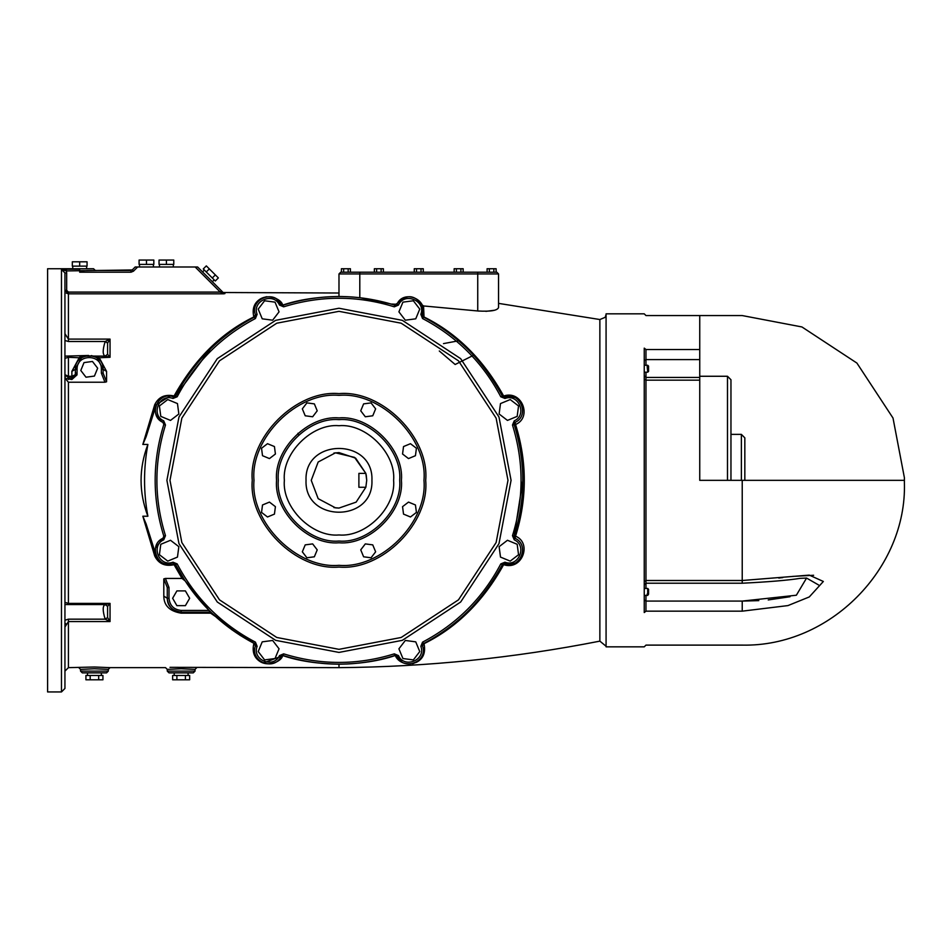 <?xml version="1.0" encoding="UTF-8"?>
<svg xmlns="http://www.w3.org/2000/svg" width="952" height="952" viewBox="0 0 952 952"><rect width="100%" height="100%" fill="white"/><g stroke="black" fill="none" stroke-linecap="round" stroke-linejoin="round"><path stroke-width="1.43" d="M730.957 480.332L730.957 379.741L727.495 376.266L727.495 480.332M699.744 376.266L727.495 376.266M744.833 480.332L744.833 437.849L741.37 434.374L741.37 480.332M730.957 434.374L741.37 434.374M699.744 349.515L699.744 315.564L742.227 315.564L801.929 326.952L856.907 363.069L893.012 418.047L904.4 477.737L904.4 480.332L699.744 480.332L699.744 349.515L645.968 349.515L644.242 348.135C644.242 303.117 644.242 303.117 644.242 348.135L644.242 612.541C644.242 657.546 644.242 657.546 644.242 612.541L645.968 611.16C645.968 655.702 645.968 655.702 645.968 611.16L645.968 601.081L644.242 599.938M904.4 480.332L904.4 482.938L904.4 480.332M647.182 366.687L647.705 371.542M647.182 365.961L648.574 366.579L648.574 370.197M644.242 372.196L647.705 372.196L648.574 371.339L648.574 367.317L647.705 366.687M647.705 365.961L647.705 365.259L644.242 365.259M647.182 594.75L647.182 594.024L647.705 595.405L648.574 594.119L647.705 594.75M647.182 594.024L648.574 593.405L648.574 589.336L647.705 588.467L647.705 594.024M648.574 590.526L648.574 594.119L648.574 590.526M818.506 584.933L806.57 578.066L796.36 595.226L742.227 601.081L758.803 600.629M768.228 599.938L790.053 596.726M778.784 578.066L782.83 577.578M792.588 576.4L813.627 575.27M645.968 611.16L742.227 611.16C742.227 655.702 742.227 655.702 742.227 611.16L787.947 605.591L809.283 596.94L823.349 581.47L809.283 575.115L742.227 580.506L645.968 580.506L645.968 380.169L699.744 380.169M806.57 578.066L800.227 578.34C788.03 580.28 768.704 581.91 742.227 583.219L742.227 480.332M278.281 480.332C275.568 510.367 308.948 543.759 338.983 541.045C369.019 543.759 402.398 510.367 399.685 480.332C402.398 450.308 369.019 416.916 338.983 419.63C308.948 416.916 275.568 450.308 278.281 480.332M275.021 658.534L279.055 648.812L272.653 640.47L262.228 641.85L258.206 651.561L264.596 659.903L275.021 658.534M419.761 651.561L415.738 641.85L405.314 640.47L398.912 648.812L402.934 658.534L413.358 659.903L419.761 651.561M517.174 544.294L507.464 540.272L499.122 546.662L500.49 557.087L510.212 561.121L518.554 554.718L517.174 544.294M510.212 399.554L500.49 403.577L499.122 414.001L507.464 420.403L517.174 416.381L518.554 405.957L510.212 399.554M402.934 302.141L398.912 311.851L405.314 320.193L415.738 318.825L419.761 309.114L413.358 300.772L402.934 302.141M258.206 309.114L262.228 318.825L272.653 320.193L279.055 311.851L275.021 302.141L264.596 300.772L258.206 309.114M160.781 416.381L170.503 420.403L178.845 414.001L177.465 403.577L167.754 399.554L159.412 405.957L160.781 416.381M167.754 561.121L177.465 557.087L178.845 546.662L170.503 540.272L160.781 544.294L159.412 554.718L167.754 561.121M262.514 455.699L269.452 458.578L275.414 454.009L274.438 446.559L267.5 443.692L261.538 448.261L262.514 455.699M302.331 408.848L305.211 415.786L312.649 416.774L317.218 410.812L314.35 403.874L306.901 402.898L302.331 408.848M363.616 403.874L360.737 410.812L365.306 416.774L372.756 415.786L375.635 408.848L371.054 402.898L363.616 403.874M410.467 443.692L403.529 446.559L402.553 454.009L408.503 458.578L415.441 455.699L416.429 448.261L410.467 443.692M415.441 504.965L408.503 502.097L402.553 506.666L403.529 514.116L410.467 516.984L416.429 512.414L415.441 504.965M375.635 551.827L372.756 544.877L365.306 543.901L360.737 549.863L363.616 556.801L371.054 557.777L375.635 551.827M314.35 556.801L317.218 549.863L312.649 543.901L305.211 544.877L302.331 551.827L306.901 557.777L314.35 556.801M267.5 516.984L274.438 514.116L275.414 506.666L269.452 502.097L262.514 504.965L261.538 512.414L267.5 516.984M365.842 487.269L366.722 480.332L365.842 473.394L358.892 473.394L358.892 487.269L365.842 487.269L356.131 502.132L338.983 508.07L335.485 507.856L318.17 498.669L311.245 480.332L318.17 462.006L335.485 452.819L354.549 457.377L365.842 473.394L355.643 458.162L338.983 452.605L333.938 453.057M338.983 508.07L333.938 507.606M365.973 473.941L366.282 475.417M366.282 475.441L366.722 480.332M306.032 480.332C304.224 437.837 373.743 437.837 371.935 480.332C373.743 522.827 304.224 522.827 306.032 480.332M252.256 480.332C248.389 523.243 296.072 570.938 338.983 567.059C381.883 570.938 429.578 523.243 425.699 480.332C429.578 437.432 381.883 389.737 338.983 393.616C296.072 389.737 248.389 437.432 252.256 480.332M284.35 480.332C281.899 507.368 311.947 537.416 338.983 534.965C366.008 537.416 396.056 507.368 393.616 480.332C396.056 453.307 366.008 423.259 338.983 425.699C311.947 423.259 281.899 453.307 284.35 480.332M420.843 314.338L422.545 318.527C456.71 336.52 482.795 362.605 500.788 396.77L504.976 398.471C518.59 393.152 527.634 414.977 514.247 420.843L512.485 425.008C523.921 461.898 523.921 498.777 512.485 535.667L514.247 539.82C527.634 545.686 518.59 567.523 504.976 562.204L500.788 563.905C482.795 598.07 456.71 624.155 422.545 642.148L420.843 646.325C426.163 659.95 404.338 668.994 398.471 655.595L394.307 653.846C357.428 665.281 320.538 665.281 283.648 653.846L279.495 655.595C273.629 668.994 251.792 659.95 257.111 646.325L255.422 642.148C221.245 624.155 195.16 598.07 177.167 563.905L172.99 562.204C159.365 567.523 150.321 545.686 163.72 539.82L165.481 535.667C154.034 498.777 154.034 461.898 165.481 425.008L163.72 420.843C150.321 414.977 159.365 393.152 172.99 398.471L177.167 396.77C195.16 362.605 221.245 336.52 255.422 318.527L257.111 314.338C251.792 300.725 273.629 291.681 279.495 305.068L283.648 306.83C320.538 295.394 357.428 295.394 394.307 306.83L398.471 305.068C404.338 291.681 426.163 300.725 420.843 314.338L422.498 314.898L424.021 316.98L423.342 316.98L422.498 314.898C428.578 299.333 403.624 288.991 396.913 304.295L394.842 305.175C357.595 293.632 320.36 293.632 283.125 305.175L281.042 304.295C274.343 288.991 249.388 299.333 255.469 314.898L254.624 316.98C220.126 335.152 193.791 361.486 175.632 395.972L173.538 396.829C157.972 390.748 147.643 415.691 162.947 422.402L163.827 424.485C152.272 461.72 152.272 498.955 163.827 536.19L162.947 538.273C147.643 544.972 157.972 569.927 173.538 563.846L175.632 564.691C193.791 599.189 220.126 625.523 254.624 643.683L255.469 645.777C249.388 661.342 274.343 671.684 281.042 656.368L283.125 655.5C320.36 667.043 357.595 667.043 394.842 655.5L396.913 656.368C403.624 671.684 428.578 661.342 422.498 645.777L423.342 643.683C457.841 625.523 484.163 599.189 502.335 564.691L504.429 563.846C519.994 569.927 530.323 544.972 515.02 538.273L514.139 536.19C525.683 498.955 525.683 461.72 514.139 424.485L515.02 422.402C530.323 415.691 519.994 390.748 504.429 396.829L502.335 395.972C484.163 361.486 457.841 335.152 423.342 316.98C455.865 333.129 482.2 359.463 502.335 395.972L503.656 396.008C483.354 359.487 456.805 333.14 424.021 316.98L423.557 305.949L422.01 304.818L422.402 315.35M184.997 580.779L175.632 564.691L174.085 564.715L182.022 578.447L184.997 580.779L209.059 610.422L181.154 610.422L181.154 612.148L209.416 612.148L211.82 613.112L209.416 610.779L209.416 612.148L211.82 613.112L209.416 612.148M210.618 613.112L211.82 613.112M181.154 610.422C173.823 609.649 169.777 605.603 169.004 598.272L169.004 587.515L167.278 587.515L167.278 598.272L163.803 596.13C163.887 605.579 169.67 611.255 181.154 613.159L210.642 613.159L254.624 643.683L239.987 635.258M232.038 629.879L211.868 613.159M155.509 548.031L162.947 538.273L163.72 539.82M173.538 563.846C165.481 565.595 159.734 562.977 156.306 556.004L154.712 555.968C158.567 563.739 165.029 566.654 174.085 564.715L172.99 562.204M163.72 420.843L162.947 422.402C156.176 418.202 153.962 412.287 156.306 404.671L170.099 396.139M172.217 396.448L173.538 396.829L174.085 395.961C165.017 394.021 158.567 396.936 154.712 404.707L142.836 444.453L146.144 436.67L156.306 404.671L154.712 404.707M338.983 296.453C317.04 296.881 298.238 299.785 282.601 305.152C282.256 300.118 269.797 293.383 260.336 298.94C254.148 302.819 251.982 308.829 253.827 316.957C221.28 332.819 194.696 359.154 174.085 395.961L175.632 395.972L210.559 348.777M255.422 318.527L253.827 316.957L255.457 314.85M263.287 297.678L266.274 296.81M276.794 299.261L281.316 304.688M390.427 303.831L359.797 297.667L359.797 272.201L340.721 272.201L338.983 273.938L338.983 296.488L342.53 296.524M279.495 305.068L281.042 304.295L283.815 304.961M422.01 304.818C414.417 294.561 406.242 294.049 397.46 303.307L395.782 304.235L391.57 304.033M149.678 537.428L156.306 556.004L146.144 524.005L142.836 516.222L147.881 516.222C143.431 492.291 143.431 468.372 147.881 444.453L142.836 444.453M443.489 343.613L458.662 340.78M473.68 355.203L455.151 364.497L439.3 350.99M479.201 311.114L477.737 310.971C490.458 311.72 497.396 310.578 498.55 307.544L498.55 273.938L496.813 272.201L359.797 272.201M494.35 310.269L485.901 311.352M477.737 272.201L477.737 310.971L423.557 305.949M255.457 645.825L253.827 643.719C251.982 651.846 254.148 657.844 260.336 661.735C269.797 667.293 282.256 660.557 282.601 655.523C298.238 660.89 317.028 663.782 338.983 664.21L338.983 664.21C360.57 663.83 379.336 660.926 395.282 655.511C397.377 660.95 405.338 666.709 416.702 662.187C423.342 658.653 425.794 652.489 424.021 643.695C456.805 627.523 483.354 601.188 503.656 564.667C522.089 570.962 532.394 543.164 515.556 536.166C527.182 498.943 527.182 461.72 515.556 424.509C532.394 417.512 522.089 389.713 503.656 396.008L504.429 396.829L514.735 397.424M172.633 675.456L189.662 675.456L189.662 679.799L172.633 679.799L172.633 675.456M176.893 675.456L176.893 679.799M185.402 675.456L185.402 679.799M85.918 675.456L102.935 675.456L102.935 679.799L85.918 679.799L85.918 675.456M90.178 675.456L90.178 679.799M98.687 675.456L98.687 679.799M185.402 590.906L176.893 590.906L172.633 598.272L176.893 605.65L185.402 605.65L189.662 598.272L185.402 590.906M92.463 361.462L84.026 362.593L80.789 370.471L85.989 377.206L94.426 376.076L97.663 368.198L92.463 361.462M215.295 280.995L203.264 268.952L206.322 265.894L218.365 277.925L215.295 280.995M212.284 277.984L215.354 274.914M206.263 271.963L209.333 268.904M166.41 264.406L159.032 264.406L159.032 260.063L173.776 260.063L173.776 264.406L166.41 264.406L166.41 260.063M146.465 264.406L139.087 264.406L139.087 260.063L153.831 260.063L153.831 264.406L146.465 264.406L146.465 260.063M79.682 266.132L72.316 266.132L72.316 261.8L87.06 261.8L87.06 266.132L79.682 266.132L79.682 261.8M79.682 268.857C103.173 268.75 56.192 268.75 79.682 268.857M338.983 273.938L498.55 273.938L498.55 303.379L599.867 319.527L605.21 317.313L606.079 314.422M348.17 272.201L348.17 268.738L350.419 268.738L350.419 272.201M343.66 272.201L343.66 268.738L348.17 268.738M341.411 272.201L341.411 268.738L343.66 268.738M423.271 272.201L423.271 268.738L421.022 268.738L421.022 272.201M416.512 272.201L416.512 268.738L421.022 268.738M414.263 272.201L414.263 268.738L416.512 268.738M496.111 272.201L496.111 268.738L493.862 268.738L493.862 272.201M489.352 272.201L489.352 268.738L493.862 268.738M487.103 272.201L487.103 268.738L489.352 268.738M463.16 272.201L463.16 268.738L460.911 268.738L460.911 272.201M456.401 272.201L456.401 268.738L460.911 268.738M454.152 272.201L454.152 268.738L456.401 268.738M381.121 272.201L381.121 268.738L383.382 268.738L383.382 272.201M376.623 272.201L376.623 268.738L381.121 268.738M374.362 272.201L374.362 268.738L376.623 268.738M167.278 598.272C168.159 606.638 172.788 611.267 181.154 612.148C171.967 610.601 167.338 605.984 167.278 598.272L169.004 598.272M169.004 587.515L165.422 578.447L163.803 578.875L167.278 587.515M165.422 578.447L182.022 578.447M142.836 516.222L154.712 555.968M147.881 516.222C138.802 492.291 138.802 468.372 147.881 444.453M223.708 293.811L224.934 293.585L223.708 293.085L223.708 293.811L221.483 290.86L220.257 292.085L223.708 293.811L68.413 293.811L66.354 293.133M77.088 369.328C76.422 353.68 102.031 353.68 101.364 369.328L101.364 373.148L103.102 373.148L103.102 369.328L106.564 371.351L99.008 357.286L93.939 356.107L84.514 356.107L79.444 357.286L71.876 371.351L71.876 376.29L75.291 374.731L76.993 374.909L77.088 369.328L75.351 369.328L75.351 373.148L77.088 373.148M101.364 373.148L104.946 382.216L106.564 381.8L103.102 373.148M104.946 382.228L68.413 382.228L65.26 378.42L71.876 379.503L76.993 374.909M82.288 672.862L80.551 671.124L80.551 669.387L94.426 668.744L108.302 669.387L110.039 667.649L94.426 667.007L68.413 667.649L64.938 671.124M281.316 655.987L283.125 655.5C298.619 660.855 317.242 663.758 338.983 664.187L338.983 667.649L170.003 667.34M107.6 343.101L110.039 339.102L110.039 357.286L107.6 354.311L107.6 343.101L105.172 341.506C102.542 349.967 102.542 354.834 105.172 356.107L110.039 357.286L97.044 357.869L103.102 369.328C103.863 351.443 74.589 351.443 75.351 369.328L71.876 371.351M75.351 373.148L75.291 374.731L71.876 377.789L71.876 376.29L68.413 376.29L65.01 374.731L65.26 378.42M71.876 379.503L71.876 377.789L68.413 377.789L65.01 374.731M92.951 355.965L93.629 356.179M94.284 356.417L95.7 357.06M64.962 358.357L64.938 356.131L88.619 355.465M91.285 355.608L92.023 355.739M75.351 369.328L81.408 357.869L83.002 356.929M83.752 356.583L84.669 356.226M68.413 379.503L68.413 357.286L81.408 357.869M93.355 356.084L105.172 356.107L107.6 354.311M64.938 340.471L68.413 341.506L105.172 341.506L110.039 339.102L68.413 339.102L64.938 333.664L64.938 290.336L68.413 293.811L68.413 341.506M105.125 356.096L104.47 355.929M223.708 293.085L197.623 267L195.172 267L220.257 292.085L68.413 292.085L66.676 290.336L66.676 272.926L64.938 272.926L64.938 688.463L64.938 272.926L61.475 269.44L66.283 270.927L132.233 269.963L133.458 271.189L137.635 267L135.184 267L132.233 269.963M47.6 691.937L61.475 691.937L64.938 688.463L64.938 627.011L68.413 621.573L110.039 621.573L107.6 617.562L105.172 619.169L110.039 621.573L110.039 603.389L105.172 604.568C102.542 605.829 102.542 610.696 105.172 619.169L68.413 619.169L64.95 620.204M107.6 617.562L107.6 606.365L105.172 604.568L64.938 604.544L64.95 602.33M64.938 602.342L68.413 603.389L64.938 602.342M67.354 603.247L68.401 603.389L68.413 382.228M65.819 623.738L65.462 624.5M107.6 606.365L110.039 603.389L68.413 603.389L68.413 604.568M64.938 358.321L68.413 357.286L68.413 356.107M66.676 272.926L66.283 269.202L79.682 269.202C97.592 268.702 97.592 268.702 79.682 269.202L79.682 270.927L83.966 270.892L79.682 272.201L130.995 272.201L133.458 271.189M95.295 270.475L86.751 270.475L95.295 270.475L93.558 268.738L86.62 268.738L86.62 266.132M66.283 269.202L61.475 269.44L61.475 691.937L61.475 269.44M195.172 267L137.635 267M47.6 269.44L47.6 691.937L47.6 268.738L72.745 268.738L72.745 266.132M130.995 272.201L130.995 270.475L86.751 270.475M66.676 290.336L64.938 290.336M94.426 672.862C53.336 672.862 135.529 672.862 94.426 672.862M169.004 672.862L167.278 671.124L167.278 669.387L181.154 668.744L195.029 669.387L196.755 667.649M181.154 672.862C140.051 672.862 222.244 672.862 181.154 672.862M298.666 434.957L297.952 433.267M147.881 429.566L149.393 424.211M395.782 304.235L395.282 305.164L396.913 304.295L398.471 305.068M515.103 422.367L515.556 424.509L512.485 425.008M522.827 480.332L514.139 536.19L515.556 536.166L515.103 538.308M514.247 420.843L514.627 422.664M514.735 563.251L504.429 563.846L502.335 564.691C482.2 601.212 455.865 627.547 423.342 643.683L424.021 643.695L422.51 645.825M514.627 538.011L514.247 539.82M401.875 661.89L396.913 656.368L394.842 655.5L394.307 653.846M413.906 663.294L413.275 663.496M422.402 645.313L420.843 646.325M384.418 658.486L375.076 660.605M364.878 662.354L358.238 663.175M349.705 663.865L346.052 664.044M279.495 655.595L281.042 656.368L263.311 663.008M606.079 313.827L606.079 646.836L606.079 313.827L644.242 313.827L645.968 315.564L742.227 315.564M644.242 360.737L645.968 359.594L645.968 349.515C645.968 304.973 645.968 304.973 645.968 349.515M742.227 611.16L742.227 601.081L645.968 601.081L645.968 595.405M645.968 588.467L645.968 580.506L644.242 581.553M699.744 377.444L645.968 377.444L645.968 380.169L644.242 379.11M644.242 375.719L645.968 377.444L645.968 372.196M645.968 365.259L645.968 359.594L699.744 359.594M276.544 480.332C273.748 511.224 308.091 545.567 338.983 542.771C369.876 545.567 404.207 511.224 401.423 480.332C404.207 449.439 369.876 415.108 338.983 417.892C308.091 415.108 273.748 449.439 276.544 480.332M253.994 480.332C250.197 438.289 296.929 391.546 338.983 395.354C381.026 391.546 427.769 438.289 423.973 480.332C427.769 522.386 381.026 569.117 338.983 565.321C296.929 569.117 250.197 522.386 253.994 480.332M169.98 480.332L181.844 418.13L219.484 360.832L276.77 323.204L338.983 311.328L401.185 323.204L458.483 360.832L496.123 418.13L507.987 480.332L496.123 542.545L458.483 599.843L401.185 637.471L338.983 649.335L276.77 637.471L219.484 599.843L181.844 542.545L169.98 480.332M166.897 480.332L178.976 543.675L217.294 602.021L275.64 640.339L338.983 652.418L402.327 640.339L460.661 602.021L498.979 543.675L511.069 480.332L498.979 416.988L460.661 358.654L402.327 320.336L338.983 308.246L275.64 320.336L217.294 358.654L178.976 416.988L166.897 480.332M422.545 318.527L423.628 317.099M394.842 305.175L394.307 306.83M283.125 305.175L283.648 306.83M255.469 314.898L257.111 314.338M175.632 395.972L177.167 396.77M173.538 396.829L172.99 398.471M163.827 424.485L165.481 425.008M163.827 536.19L165.481 535.667M175.632 564.691L177.167 563.905M254.624 643.683L255.422 642.148M255.469 645.777L257.111 646.325M283.125 655.5L283.648 653.846M396.913 656.368L398.471 655.595M422.498 645.777L423.628 643.564L422.545 642.148M502.335 564.691L500.788 563.905M504.429 563.846L504.976 562.204M514.139 536.19L512.485 535.667M504.429 396.829L504.976 398.471M502.335 395.972L500.788 396.77M599.867 319.527L599.867 641.136L599.867 319.527M181.154 612.148L181.154 613.159M163.803 578.875L163.803 596.13M68.413 619.169L68.413 667.649M106.564 381.8L106.564 371.351M101.364 369.328L103.102 369.328M79.682 272.201L79.682 270.927M68.413 292.085L68.413 293.811M94.426 671.124C141.396 671.124 47.457 671.124 94.426 671.124M181.154 671.124C228.111 671.124 134.184 671.124 181.154 671.124M647.705 365.259L648.574 366.127M644.242 588.467L647.705 588.467M644.242 595.405L647.705 595.405M904.4 482.938C906.923 568.13 830.346 647.039 742.227 645.111L645.968 645.111L644.242 646.836L606.079 646.836M742.227 583.219L645.968 583.219L644.242 584.956M606.079 646.241L599.867 641.136C513.735 658.082 426.77 666.924 338.983 667.649M174.216 675.456L174.216 672.862M188.091 675.456L188.091 672.862M87.489 675.456L87.489 672.862M101.364 675.456L101.364 672.862M214.188 279.876L212.344 281.721M204.371 270.07L202.538 271.903M173.347 264.406L173.347 267M159.472 264.406L159.472 267M153.403 264.406L153.403 267M139.528 264.406L139.528 267M338.983 293.014L223.137 292.514M110.039 667.649L165.541 667.649L167.278 669.387M85.977 355.846L86.715 355.691M80.551 669.387L78.826 667.649M106.564 672.862L108.302 671.124L108.302 669.387M193.292 672.862L195.029 671.124L195.029 669.387M265.894 296.881L266.905 296.715M413.549 663.413L412.502 663.699"/></g></svg>
